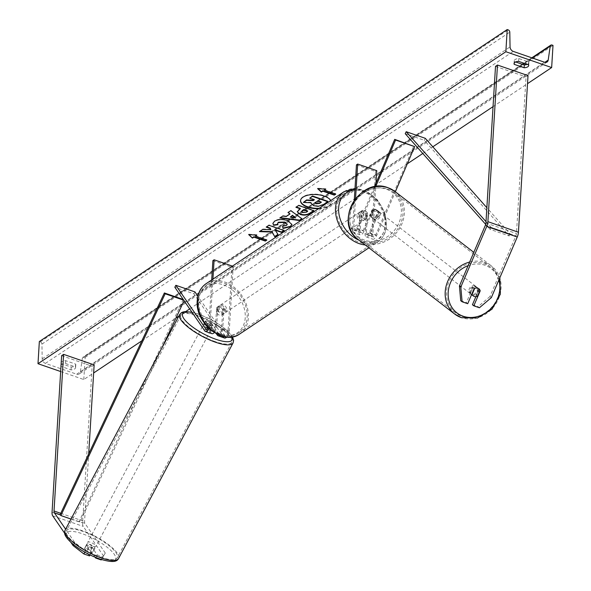 <?xml version="1.0" encoding="UTF-8"?>
<svg xmlns="http://www.w3.org/2000/svg" width="591" height="591" viewBox="0 0 591 591"><rect width="100%" height="100%" fill="white"/><g stroke="black" fill="none" stroke-linecap="round" stroke-linejoin="round"><path stroke-width="0.44" stroke-dasharray="2.96 2.22" d="M371.975 209.96A4.551 3.989 -52.3 0 1 375.736 209.362A4.551 3.989 -52.3 0 1 376.74 209.901A4.551 3.989 -52.3 0 1 378.077 212.073L369.257 232.706A3.184 1.463 109.1 0 1 367.011 234.782A3.184 1.463 109.1 0 1 366.324 232.92L367.536 213.166A4.551 3.457 56.3 0 0 361.81 210.743A4.551 3.457 56.3 0 0 361.426 211.053L360.215 230.808A3.184 1.463 -70.9 0 0 360.902 232.669A3.184 1.463 -70.9 0 0 363.147 230.593L371.975 209.96L372.832 210.632L364.012 231.258A5.459 2.512 -70.9 0 1 360.155 234.819L353.669 232.573A5.459 2.512 -70.9 0 0 357.525 229.02L375.64 186.645M354.282 200.157L352.495 229.389L358.988 231.635L360.192 211.874A4.551 3.457 -123.7 0 1 360.576 211.563A4.551 3.457 -123.7 0 1 366.302 213.986L365.09 233.74A5.459 2.512 109.1 0 0 366.265 236.932A5.459 2.512 109.1 0 0 370.121 233.371L378.942 212.745A4.551 3.989 127.7 0 0 377.605 210.573A4.551 3.989 127.7 0 0 376.6 210.027A4.551 3.989 127.7 0 0 372.832 210.632M356.447 164.882L375.529 171.479L371.584 235.986A5.459 2.512 -70.9 0 0 372.751 239.178A5.459 2.512 -70.9 0 0 376.607 235.617L395.342 191.794M358.988 231.635A5.459 2.512 -70.9 0 0 360.155 234.819M352.495 229.389A5.459 2.512 -70.9 0 0 353.669 232.573M355.568 198.45L353.728 228.569A3.184 1.463 -70.9 0 0 354.415 230.424A3.184 1.463 -70.9 0 0 356.661 228.348L374.406 186.852M375.994 183.129L372.81 235.166A3.184 1.463 -70.9 0 0 373.497 237.028A3.184 1.463 -70.9 0 0 375.75 234.952L413.796 145.962M375.529 171.479L376.762 170.659M361.426 211.053L360.192 211.874M367.536 213.166L366.302 213.986M378.077 212.073L378.942 212.745M475.888 296.667L478.813 289.834A4.551 3.989 127.7 0 0 477.476 287.662A4.551 3.989 127.7 0 0 476.464 287.123A4.551 3.989 127.7 0 0 472.704 287.721L474.085 288.792M491.343 297.613L489.961 296.542L515.877 235.935A3.642 1.677 -70.9 0 0 516.46 233.548L526.042 76.911L528.014 75.596M489.961 296.542L478.038 306.692L479.419 307.756M472.431 304.749L478.038 306.692M472.704 287.721L466.329 302.644L467.71 303.708M460.721 300.701L466.329 302.644M495.509 66.355L526.042 76.911M478.813 289.834L479.862 290.646M101.46 559.559L105.279 553.058L102.849 556.87L97.242 554.934L92.226 547.613A4.551 1.3 28 0 0 88.613 545.744A4.551 1.3 28 0 0 86.116 545.5L91.14 552.821L90.024 554.919M92.226 547.613L90.593 550.694A4.551 1.3 28 0 0 86.98 548.825A4.551 1.3 28 0 0 84.483 548.581L89.5 555.902M105.279 553.058L84.89 523.323A3.642 1.677 109.1 0 1 84.557 521.558L88.694 453.888M84.838 552.193L85.532 550.886L74.739 542.501L65.623 529.204M85.532 550.886L91.14 552.821M70.935 542.412L64.648 533.237M74.739 542.501L73.587 544.68M103.639 556.138L83.25 526.396A7.277 3.347 109.1 0 1 82.585 522.865L92.166 366.228L94.139 364.913M61.634 355.671L92.166 366.228M97.242 554.934L95.868 557.535M102.849 556.87L101.43 559.544M95.048 557.195L90.593 550.694M86.116 545.5L84.483 548.581M211.438 323.196L218.382 333.317A3.184 1.463 -70.9 0 0 218.773 333.627A3.184 1.463 -70.9 0 0 220.509 332.511A3.184 1.463 -70.9 0 0 221.536 329.468L222.741 309.714A4.551 3.457 56.3 0 0 217.015 307.29A4.551 3.457 56.3 0 0 216.638 307.601L215.427 327.362A3.184 1.463 109.1 0 1 214.4 330.406A3.184 1.463 109.1 0 1 212.664 331.521A3.184 1.463 109.1 0 1 212.272 331.204L205.336 321.083A4.551 1.3 -152 0 1 207.825 321.327A4.551 1.3 -152 0 1 211.438 323.196L210.418 325.116A4.551 1.3 28 0 0 206.806 323.247A4.551 1.3 28 0 0 204.309 323.004L211.253 333.125A5.459 2.512 109.1 0 0 211.918 333.664M216.38 333.812L210.418 325.116M224.514 338.022A5.459 2.512 109.1 0 1 223.849 337.483L193.914 293.823L174.825 287.226M212.93 279.122L210.167 324.296A5.459 2.512 109.1 0 1 209.015 328.463M210.167 324.296L216.661 326.535A5.459 2.512 109.1 0 1 214.267 332.578M211.704 279.949L208.941 325.116A3.184 1.463 109.1 0 1 208.202 327.673M194.934 291.902L193.914 293.823M232.433 266.12L233.201 266.386L231.968 267.206L228.023 331.714A3.184 1.463 109.1 0 1 226.996 334.757A3.184 1.463 109.1 0 1 225.26 335.873A3.184 1.463 109.1 0 1 224.868 335.555L197.867 296.18M233.201 266.386L229.256 330.894A5.459 2.512 109.1 0 1 226.759 337.047M212.886 260.609L231.968 267.206M216.661 326.535L217.865 306.781A4.551 3.457 -123.7 0 1 218.249 306.47A4.551 3.457 -123.7 0 1 223.974 308.894L222.763 328.648L229.256 330.894M219.682 335.341A5.459 2.512 -70.9 0 0 222.763 328.648M205.336 321.083L204.309 323.004M216.638 307.601L217.865 306.781M222.741 309.714L223.974 308.894M358.301 214.688A4.551 3.457 -123.7 0 1 359.594 212.221A4.551 3.457 -123.7 0 1 363.805 212.79A4.551 3.457 -123.7 0 1 365.932 217.325A4.551 3.457 -123.7 0 1 364.64 219.793A4.551 3.457 -123.7 0 1 360.429 219.224A4.551 3.457 -123.7 0 1 358.301 214.688M361.832 210.728L360.355 211.711A4.551 3.457 56.3 0 0 360.333 211.733A4.551 3.457 56.3 0 0 359.04 214.193A4.551 3.457 56.3 0 0 360.008 217.473L361.485 216.483A4.551 3.457 -123.7 0 0 366.826 218.33L365.349 219.32A4.551 3.457 56.3 0 0 365.378 219.298A4.551 3.457 56.3 0 0 366.671 216.838A4.551 3.457 56.3 0 0 365.703 213.558L367.181 212.575A4.551 3.457 -123.7 0 0 361.832 210.728L361.485 216.483M366.826 218.33L367.181 212.575M217.939 308.28A4.551 3.457 -123.7 0 1 219.231 305.813A4.551 3.457 -123.7 0 1 223.45 306.382A4.551 3.457 -123.7 0 1 225.577 310.918A4.551 3.457 -123.7 0 1 224.285 313.385A4.551 3.457 -123.7 0 1 220.066 312.816A4.551 3.457 -123.7 0 1 217.939 308.28M217.045 307.276L218.522 306.293A4.551 3.457 56.3 0 0 218.493 306.308A4.551 3.457 56.3 0 0 217.2 308.775A4.551 3.457 56.3 0 0 218.168 312.048L216.69 313.031A4.551 3.457 -123.7 0 0 222.039 314.877L223.516 313.895A4.551 3.457 56.3 0 0 223.546 313.88A4.551 3.457 56.3 0 0 224.839 311.413A4.551 3.457 56.3 0 0 223.863 308.14L222.393 309.123A4.551 3.457 -123.7 0 0 217.045 307.276L216.69 313.031M222.039 314.877L222.393 309.123M365.703 213.558L365.349 219.32M360.008 217.473L360.355 211.711M218.168 312.048L218.522 306.293M223.863 308.14L223.516 313.895M226.804 310.098A4.551 3.457 -123.7 0 1 225.511 312.565A4.551 3.457 -123.7 0 1 221.3 311.996A4.551 3.457 -123.7 0 1 219.172 307.46A4.551 3.457 -123.7 0 1 220.465 304.993A4.551 3.457 -123.7 0 1 224.676 305.562A4.551 3.457 -123.7 0 1 226.804 310.098M357.067 215.508A4.551 3.457 56.3 0 0 359.195 220.051A4.551 3.457 56.3 0 0 363.406 220.613A4.551 3.457 56.3 0 0 364.699 218.145A4.551 3.457 56.3 0 0 362.571 213.61A4.551 3.457 56.3 0 0 358.36 213.041A4.551 3.457 56.3 0 0 357.067 215.508M385.044 225.186A28.796 21.867 56.3 0 0 371.576 196.448A28.796 21.867 56.3 0 0 344.908 192.873A28.796 21.867 56.3 0 0 336.722 208.475A28.796 21.867 56.3 0 0 350.19 237.205A28.796 21.867 56.3 0 0 376.859 240.788A28.796 21.867 56.3 0 0 385.044 225.186M198.827 300.427A28.796 21.867 -123.7 0 1 207.013 284.825A28.796 21.867 -123.7 0 1 233.681 288.401A28.796 21.867 -123.7 0 1 247.149 317.131A28.796 21.867 -123.7 0 1 238.963 332.733A28.796 21.867 -123.7 0 1 212.295 329.157A28.796 21.867 -123.7 0 1 198.827 300.427M475.777 286.583A4.551 3.989 -52.3 0 1 476.782 287.13A4.551 3.989 -52.3 0 1 477.528 292.626A4.551 3.989 -52.3 0 1 472.231 294.872A4.551 3.989 -52.3 0 1 471.226 294.333A4.551 3.989 -52.3 0 1 470.48 288.829A4.551 3.989 -52.3 0 1 475.777 286.583M470.584 293.166A4.551 3.989 -52.3 0 1 473.118 287.248L470.584 293.166L471.81 294.111M474.669 288.445L473.118 287.248M478.459 289.095A4.551 3.989 -52.3 0 1 475.925 295.012L478.459 289.095L480.01 290.299M477.484 296.217L475.925 295.012M377.287 210.559A4.551 3.989 -52.3 0 1 378.299 211.105A4.551 3.989 -52.3 0 1 379.045 216.601A4.551 3.989 -52.3 0 1 373.748 218.847A4.551 3.989 -52.3 0 1 372.736 218.308A4.551 3.989 -52.3 0 1 371.99 212.804A4.551 3.989 -52.3 0 1 377.287 210.559M373.593 210.426L371.059 216.343A4.551 3.989 -52.3 0 1 373.593 210.426L372.559 209.62A4.551 3.989 -52.3 0 1 375.736 209.362A4.551 3.989 -52.3 0 1 376.74 209.901A4.551 3.989 -52.3 0 1 377.9 211.467L378.934 212.272A4.551 3.989 -52.3 0 1 376.408 218.19L378.934 212.272M371.059 216.343L370.025 215.538A4.551 3.989 -52.3 0 0 371.185 217.104A4.551 3.989 -52.3 0 0 372.19 217.651A4.551 3.989 -52.3 0 0 375.366 217.392L376.408 218.19M372.559 209.62L370.025 215.538M375.366 217.392L377.9 211.467M374.613 219.52A4.551 3.989 -52.3 0 1 373.601 218.973A4.551 3.989 -52.3 0 1 372.855 213.477A4.551 3.989 -52.3 0 1 378.151 211.231A4.551 3.989 -52.3 0 1 379.163 211.77A4.551 3.989 -52.3 0 1 379.902 217.274A4.551 3.989 -52.3 0 1 374.613 219.52M474.913 285.918A4.551 3.989 127.7 0 0 469.616 288.164A4.551 3.989 127.7 0 0 470.362 293.668A4.551 3.989 127.7 0 0 471.367 294.207A4.551 3.989 127.7 0 0 476.664 291.961A4.551 3.989 127.7 0 0 475.918 286.465A4.551 3.989 127.7 0 0 474.913 285.918M461.926 316.296A28.796 25.265 127.7 0 0 495.45 302.082A28.796 25.265 127.7 0 0 490.737 267.272A28.796 25.265 127.7 0 0 484.354 263.83A28.796 25.265 127.7 0 0 450.83 278.043A28.796 25.265 127.7 0 0 455.543 312.861A28.796 25.265 127.7 0 0 461.926 316.296M387.593 189.142A28.796 25.265 -52.3 0 1 393.975 192.577A28.796 25.265 -52.3 0 1 398.689 227.395A28.796 25.265 -52.3 0 1 365.164 241.601A28.796 25.265 -52.3 0 1 358.789 238.166A28.796 25.265 -52.3 0 1 354.075 203.356A28.796 25.265 -52.3 0 1 387.593 189.142M319.199 208.261A15.344 7.055 -176.5 0 0 328.751 205.653A15.344 7.055 -176.5 0 0 331.189 202.144A15.344 7.055 -176.5 0 0 320.411 194.675A15.344 7.055 -176.5 0 0 303.006 196.751A15.344 7.055 -176.5 0 0 300.56 200.268A15.344 7.055 -176.5 0 0 300.553 200.467M318.556 208.697A15.344 7.055 -176.5 0 0 328.729 206.06A15.344 7.055 -176.5 0 0 331.167 202.543A15.344 7.055 -176.5 0 0 330.709 200.593M60.659 371.54L83.796 379.54L93.644 372.973M141.862 340.815L175.904 318.113M178.763 316.207L185.714 311.575M189.704 308.916L407.31 163.81M422.787 153.49L432.819 146.804M493.042 106.646L527.519 83.656M61.036 365.408A5.688 2.615 3.5 0 1 61.856 364.47A5.688 2.615 3.5 0 1 65.535 363.502L75.456 366.93A5.688 2.615 3.5 0 1 75.604 367.609A5.688 2.615 3.5 0 1 71.023 369.885L61.102 366.457A5.688 2.615 3.5 0 1 60.991 366.154M61.272 363.635A5.688 2.615 3.5 0 1 61.124 362.955A5.688 2.615 3.5 0 1 62.033 361.648A5.688 2.615 3.5 0 1 65.704 360.68L75.633 364.108A5.688 2.615 3.5 0 1 75.781 364.787A5.688 2.615 3.5 0 1 71.201 367.063L61.272 363.635L61.102 366.457M527.231 64.353A5.688 2.615 -176.5 0 0 528.864 62.668A5.688 2.615 -176.5 0 0 528.716 61.989L518.787 58.553A5.688 2.615 -176.5 0 0 515.116 59.528A5.688 2.615 -176.5 0 0 514.207 60.829A5.688 2.615 -176.5 0 0 514.362 61.508L514.266 62.993M83.796 379.54L85.148 357.363L84.181 357.03A2.046 1.551 56.3 0 0 82.932 357.141A2.046 1.551 56.3 0 0 82.363 358.094L80.339 372.064A4.093 3.11 -123.7 0 1 79.209 373.985A4.093 3.11 -123.7 0 1 76.712 374.206L45.418 363.384A4.093 3.11 -123.7 0 1 42.197 358.877L41.931 344.117A2.046 1.551 56.3 0 0 40.321 341.864L39.346 341.524M514.362 61.508L515.67 61.966M85.148 357.363L553.006 45.389M518.787 58.553L518.617 61.375M528.716 61.989L528.539 64.811M71.201 367.063L71.023 369.885M75.633 364.108L75.456 366.93M65.704 360.68L65.535 363.502M327.783 201.28L323.114 204.39L318.239 205.964L313.762 205.299L310.984 203.001M310.992 202.72L311.095 202.321L303.405 202.048M313.976 199.692L314.382 199.418L309.75 197.815M318.239 205.964L318.217 206.37M314.382 199.418L314.36 199.817M311.095 202.321L311.065 202.72M324.333 189.77L335.784 193.73L335.762 194.129M335.784 193.73L335.378 193.996M325.264 189.15L325.811 188.78L317.648 188.204L317.618 188.61M317.648 188.204L318.106 188.64M325.811 188.78L325.789 189.186M249.158 234.62L248.7 234.176L248.671 234.583M248.7 234.176L256.863 234.76L256.841 235.159M256.863 234.76L256.317 235.122M255.386 235.743L266.837 239.702L266.814 240.109M266.43 239.976L266.837 239.702M270.892 229.338L262.744 229.027L259.442 231.613M259.471 231.214L260.018 231.229M262.744 229.027L262.722 229.434M283.813 230.438L284.219 230.165L268.949 224.89L266.201 227.114M266.223 226.708L266.607 226.841M268.949 224.89L268.927 225.289M284.219 230.165L284.197 230.571M278.102 234.25L275.295 229.847M297.288 211.644L298.95 209.303L300.294 208.401M296.32 207.027L295.914 207.301M295.936 206.894L298.64 205.476M298.669 205.077L313.932 210.352L313.91 210.758M313.932 210.352L313.525 210.625M301.728 211.401L302.784 212.154L306.367 211.8L307.645 210.943M272.909 223.243L274.593 220.82C278.051 218.869 282.372 218.655 287.573 220.162L291.954 224.321M282.661 226.25L282.587 225.843L282.564 226.25M282.587 225.843L286.532 225.031L287.167 224.285M277.615 223.464L277.977 224.735M288.031 212.169L290.824 210.691M290.846 210.293L301.935 218.759M280.385 217.651L279.875 217.998M279.898 217.591L282.779 216.055M282.808 215.649L286.229 216.114L286.207 216.513M286.229 216.114L290.048 213.565M290.284 216.72L295.692 217.488M320.972 202.107L321.378 201.834L317.707 200.563L315.328 202.728M317.707 200.563L317.677 200.97M321.378 201.834L321.356 202.24M89.433 544.208A4.551 1.3 -152 0 1 94.848 548.374A4.551 1.3 -152 0 1 92.218 548.271A4.551 1.3 -152 0 1 86.811 544.104A4.551 1.3 -152 0 1 89.433 544.208M93.88 549.77L92.041 553.235A4.551 1.3 -152 0 1 89.766 552.888A4.551 1.3 -152 0 1 86.7 551.388L84.705 548.485A4.551 1.3 -152 0 1 86.98 548.825A4.551 1.3 -152 0 1 90.046 550.332L91.893 546.867A4.551 1.3 -152 0 1 94.228 549.527A4.551 1.3 -152 0 1 93.88 549.77L91.893 546.867M92.041 553.235L90.046 550.332M84.705 548.485L86.545 545.02L88.539 547.923A4.551 1.3 -152 0 1 86.197 545.257A4.551 1.3 -152 0 1 86.545 545.02M88.539 547.923L86.7 551.388M205.986 324.791A4.551 1.3 -152 0 1 211.401 328.958A4.551 1.3 -152 0 1 208.778 328.855A4.551 1.3 -152 0 1 203.363 324.688A4.551 1.3 -152 0 1 205.986 324.791M204.331 323.292L206.318 326.195A4.551 1.3 -152 0 1 203.976 323.536A4.551 1.3 -152 0 1 204.331 323.292L205.557 320.979A4.551 1.3 -152 0 1 207.825 321.327A4.551 1.3 -152 0 1 210.898 322.826L209.672 325.139A4.551 1.3 -152 0 1 212.014 327.798A4.551 1.3 -152 0 1 211.667 328.042L209.672 325.139M206.318 326.195L207.544 323.883A4.551 1.3 -152 0 0 210.618 325.39A4.551 1.3 -152 0 0 212.893 325.73L211.667 328.042M205.557 320.979L207.544 323.883M212.893 325.73L210.898 322.826M204.966 326.712A4.551 1.3 -152 0 1 210.374 330.879A4.551 1.3 -152 0 1 207.751 330.775A4.551 1.3 -152 0 1 202.344 326.609A4.551 1.3 -152 0 1 204.966 326.712M93.245 546.35A4.551 1.3 28 0 0 95.868 546.446A4.551 1.3 28 0 0 90.453 542.279A4.551 1.3 28 0 0 87.83 542.176A4.551 1.3 28 0 0 93.245 546.35M100.669 557.18A28.796 8.237 28 0 0 117.277 557.823A28.796 8.237 28 0 0 83.028 531.442A28.796 8.237 28 0 0 66.421 530.807A28.796 8.237 28 0 0 100.669 557.18M215.183 341.613A28.796 8.237 -152 0 1 180.927 315.239A28.796 8.237 -152 0 1 197.534 315.875A28.796 8.237 -152 0 1 231.79 342.255A28.796 8.237 -152 0 1 215.183 341.613M486.009 221.655L491.062 227.35L510.151 233.955L486.866 207.707M405.227 133.699L424.308 140.303L425.276 138.309M491.062 227.35L490.094 229.352L509.183 235.949L424.308 140.303M490.094 229.352L485.691 224.381M510.151 233.955L509.183 235.949M183.232 299.482L79.164 521.343L79.962 522.163L161.675 348.387M84.89 523.323L79.164 521.343M183.72 300.191L184.252 300.376L183.454 299.556M71.009 519.068L79.962 522.163M370.121 233.371L376.607 235.617M357.525 229.02L364.012 231.258M353.728 228.569L360.215 230.808M356.661 228.348L363.147 230.593M369.257 232.706L375.75 234.952M366.324 232.92L372.81 235.166M365.09 233.74L371.584 235.986M485.337 225.37L515.877 235.935M485.928 222.992L516.46 233.548M60.747 513.32L84.557 521.558M52.052 512.308L82.585 522.865M52.717 515.84L83.25 526.396M217.355 335.237L223.849 337.483M204.759 330.886L211.253 333.125M206.68 329.268L212.272 331.204M208.941 325.116L215.427 327.362M218.382 333.317L224.868 335.555M221.536 329.468L228.023 331.714M359.055 240.212A27.976 21.246 56.3 0 0 385.591 224.122A27.976 21.246 56.3 0 0 354.91 189.962M344.102 191.661A30.252 22.975 -123.7 0 1 372.116 195.422A30.252 22.975 -123.7 0 1 386.27 225.607A30.252 22.975 -123.7 0 1 377.664 242A30.252 22.975 -123.7 0 1 365.186 244.947M239.769 333.945A30.252 22.975 56.3 0 0 248.375 317.559A30.252 22.975 56.3 0 0 234.221 287.366A30.252 22.975 56.3 0 0 206.207 283.614M245.235 317.714A27.976 21.246 -123.7 0 1 220.244 334.395A27.976 21.246 -123.7 0 1 198.28 301.484A27.976 21.246 -123.7 0 1 223.272 284.803A27.976 21.246 -123.7 0 1 245.235 317.714M498.848 280.06A27.976 24.549 127.7 0 0 484.901 265.248A27.976 24.549 127.7 0 0 468.116 265.662M469.66 262.049A30.252 26.543 -52.3 0 1 484.923 262.507A30.252 26.543 -52.3 0 1 491.623 266.12A30.252 26.543 -52.3 0 1 496.573 302.688A30.252 26.543 -52.3 0 1 461.357 317.618M357.895 239.318A30.252 26.543 127.7 0 0 364.603 242.931A30.252 26.543 127.7 0 0 399.819 228A30.252 26.543 127.7 0 0 394.869 191.425M364.625 240.19A27.976 24.549 -52.3 0 1 352.044 206.591A27.976 24.549 -52.3 0 1 386.411 189.223A27.976 24.549 -52.3 0 1 398.991 222.822A27.976 24.549 -52.3 0 1 364.625 240.19M76.712 374.206L544.577 62.232M45.418 363.384L513.276 51.41M84.181 357.03L552.038 45.049M40.321 341.864L508.179 29.89M41.931 344.117L509.789 32.143M42.197 358.877L510.055 46.903M80.339 372.064L544.858 62.321M82.363 358.094L522.776 64.419M524.365 63.363L532.38 58.014M313.806 205.313L313.777 205.72M313.762 205.299L313.74 205.705M323.114 204.39L323.092 204.796M298.95 209.303L298.92 209.709M302.784 212.154L302.762 212.561M306.367 211.8L306.345 212.206M302.74 212.139L302.718 212.546M274.593 220.82L274.571 221.219M287.573 220.162L287.544 220.561M287.618 220.177L287.588 220.576M286.532 225.031L286.509 225.43M315.904 201.767L315.875 202.174M99.399 558.739A27.976 8.008 28 0 0 114.299 554.358A27.976 8.008 28 0 0 82.252 533.732A27.976 8.008 28 0 0 67.352 538.12A27.976 8.008 28 0 0 99.399 558.739M65.136 530.12A30.252 8.658 -152 0 1 82.577 530.792A30.252 8.658 -152 0 1 118.562 558.502M233.076 342.935A30.252 8.658 28 0 0 197.091 315.225A30.252 8.658 28 0 0 179.642 314.552M192.127 312.447A27.976 8.008 -152 0 1 198.812 314.316A27.976 8.008 -152 0 1 231.96 336.922M360.902 232.669L354.415 230.424M367.011 234.782L373.497 237.028M366.265 236.932L372.751 239.178M378.299 211.105L377.605 210.573M361.81 210.743L360.576 211.563M477.476 287.662L476.782 287.13M212.664 331.521L206.178 329.276M218.773 333.627L225.26 335.873M217.015 307.29L218.249 306.47M368.924 247.828L377.664 242C383.101 238.18 386.086 232.544 386.632 225.082L384.623 212.014L377.575 199.987L366.981 191.528L354.999 188.463M364.64 219.793L365.378 219.298M360.333 211.733L359.594 212.221M224.285 313.385L223.546 313.88M219.231 305.813L218.493 306.308M225.511 312.565L363.406 220.613M207.013 284.825L344.908 192.873M238.963 332.733L376.859 240.788M220.465 304.993L358.36 213.041M471.226 294.333L471.596 294.621M499.838 277.733L491.623 266.12L473.805 252.357M372.736 218.308L371.185 217.104M373.601 218.973L470.362 293.668M393.975 192.577L490.737 267.272M358.789 238.166L455.543 312.861M379.163 211.77L475.918 286.465M331.189 202.144L331.167 202.543M61.124 362.955L60.954 365.777M514.207 60.829L514.037 63.651M547.067 62.011L79.209 373.985M531.811 57.822L523.789 63.163M522.208 64.22L82.932 357.141M528.694 65.49L528.864 62.668M75.781 364.787L75.604 367.609M300.56 200.268L300.538 200.674M297.258 211.844L297.28 211.445M291.947 224.528L291.976 224.122M272.887 223.442L272.916 223.043M315.298 202.528L315.269 202.927M232.492 336.833L229.16 332.489L223.117 327.207L217.577 323.38L211.423 319.797L198.532 314.094L191.972 312.233M94.848 548.374L94.228 549.527M86.197 545.257L86.811 544.104M211.401 328.958L212.014 327.798M203.363 324.688L203.976 323.536M210.374 330.879L95.868 546.446M180.927 315.239L66.421 530.807M231.79 342.255L117.277 557.823M202.344 326.609L87.83 542.176"/><path stroke-width="0.89" d="M375.64 186.645L395.571 140.03L414.653 146.627L395.342 191.794M374.406 186.852L394.707 139.365L395.571 140.03M394.707 139.365L414.653 146.627M354.282 200.157L356.447 164.882L357.673 164.062L376.762 170.659L375.994 183.129M357.673 164.062L355.568 198.45M472.143 294.37L474.669 288.445A4.551 3.989 -52.3 0 1 477.846 288.186A4.551 3.989 127.7 0 0 474.085 288.792L467.71 303.708L462.103 301.772L460.721 300.701L459.429 285.985L485.337 225.37A3.642 1.677 -70.9 0 0 485.928 222.992L495.509 66.355L497.474 65.04L528.014 75.596L518.433 232.241A7.277 3.347 -70.9 0 1 517.258 236.998L491.343 297.613L479.419 307.756L473.812 305.82L480.195 290.898A4.551 3.989 127.7 0 0 478.858 288.733A4.551 3.989 127.7 0 0 477.846 288.186A4.551 3.989 -52.3 0 1 478.858 288.733A4.551 3.989 -52.3 0 1 480.01 290.299L477.484 296.217A4.551 3.989 -52.3 0 1 474.307 296.475A4.551 3.989 -52.3 0 1 473.295 295.936A4.551 3.989 -52.3 0 1 472.143 294.37L471.81 294.111M473.812 305.82L472.431 304.749L475.888 296.667M459.429 285.985L460.81 287.049L486.725 226.442A7.277 3.347 -70.9 0 0 487.9 221.677L497.474 65.04M460.81 287.049L462.103 301.772M65.623 529.204L54.357 512.759A3.642 1.677 109.1 0 1 54.017 510.993L63.599 354.356L61.634 355.671L52.052 512.308A7.277 3.347 109.1 0 0 52.717 515.84L64.648 533.237M73.587 544.68L73.107 545.582L83.9 553.966L89.5 555.902L90.024 554.919M83.9 553.966L84.838 552.193M73.107 545.582L70.935 542.412M88.694 453.888L94.139 364.913L63.599 354.356M95.868 557.535L95.609 558.015L101.209 559.95L101.46 559.559M101.43 559.544L101.209 559.95M95.609 558.015L95.048 557.195M219.682 335.341A5.459 2.512 -70.9 0 1 218.027 335.777A5.459 2.512 -70.9 0 1 217.355 335.237L216.38 333.812M209.015 328.463A5.459 2.512 109.1 0 1 205.432 331.425A5.459 2.512 109.1 0 1 204.759 330.886L174.825 287.226L175.852 285.298L194.934 291.902L197.867 296.18M214.267 332.578A5.459 2.512 109.1 0 1 211.918 333.664L205.432 331.425M208.202 327.673A3.184 1.463 109.1 0 1 206.178 329.276A3.184 1.463 109.1 0 1 205.786 328.958L175.852 285.298M226.759 337.047A5.459 2.512 109.1 0 1 224.514 338.022L218.027 335.777M232.433 266.12L214.119 259.789L212.886 260.609L211.704 279.949M214.119 259.789L212.93 279.122M330.709 200.593A15.344 7.055 -176.5 0 0 318.335 194.757A15.344 7.055 -176.5 0 0 302.976 197.158A15.344 7.055 -176.5 0 0 300.538 200.674A15.344 7.055 -176.5 0 0 318.556 208.697M505.852 51.727L551.654 67.559L553.006 45.389L552.038 45.049A2.046 1.551 56.3 0 0 550.79 45.16A2.046 1.551 56.3 0 0 550.221 46.12L548.197 60.09A4.093 3.11 -123.7 0 1 547.067 62.011A4.093 3.11 -123.7 0 1 544.577 62.232L513.276 51.41A4.093 3.11 -123.7 0 1 510.055 46.903L509.789 32.143A2.046 1.551 56.3 0 0 508.179 29.89L507.204 29.55L505.852 51.727L37.994 363.701L60.659 371.54M93.644 372.973L141.862 340.815M175.904 318.113L178.763 316.207M185.714 311.575L189.704 308.916M407.31 163.81L422.787 153.49M432.819 146.804L493.042 106.646M527.519 83.656L551.654 67.559M273.655 225.319L272.887 223.442L274.571 221.219C278.029 219.276 282.35 219.054 287.544 220.561L291.947 224.528L290.336 226.781L282.978 228.473L282.564 226.25L286.509 225.43L287.174 224.484L284.818 222.467L278.346 222.608L277.578 223.657L277.977 224.735L273.655 225.319L272.909 223.243M300.228 214.452L297.258 211.844L300.272 208.808L295.914 207.301L298.64 205.476L313.91 210.758L309.684 213.573C306.98 215.279 303.826 215.575 300.228 214.452L297.288 211.644M272 232.056L274.837 236.814L278.073 234.649L275.273 230.246L281.464 232.389L284.197 230.571L268.927 225.289L266.201 227.114L270.146 228.481L270.87 229.736L262.722 229.434L259.442 231.613L272 232.056L272.03 231.65L274.837 236.814M528.539 64.811L518.617 61.375A5.688 2.615 -176.5 0 0 514.938 62.351A5.688 2.615 -176.5 0 0 514.037 63.651A5.688 2.615 -176.5 0 0 514.185 64.33L524.114 67.766A5.688 2.615 -176.5 0 0 528.694 65.49A5.688 2.615 -176.5 0 0 528.539 64.811M60.991 366.154A5.688 2.615 3.5 0 1 60.954 365.777A5.688 2.615 3.5 0 1 61.036 365.408M324.311 190.169L325.789 189.186L317.618 188.61L321.356 192.141L322.834 191.159L334.284 195.119L335.762 194.129L324.311 190.169L325.264 189.15M252.409 238.114L248.671 234.583L256.841 235.159L255.364 236.149L266.814 240.109L265.337 241.091L253.886 237.131L252.409 238.114L249.158 234.62M286.207 216.513L290.018 213.972L288.002 212.575L290.824 210.691L301.935 218.759L299.319 220.502L279.875 217.998L282.779 216.055L286.207 216.513M514.266 62.993L514.185 64.33M515.67 61.966L524.283 64.944A5.688 2.615 -176.5 0 0 527.231 64.353M37.994 363.701L39.346 341.524L507.204 29.55M524.283 64.944L524.114 67.766M300.553 200.467A15.344 7.055 -176.5 0 0 319.199 208.261M313.976 199.692L313.186 200.216L306.559 199.943L303.382 202.447L306.537 200.342L313.156 200.622L314.36 199.817L309.728 198.221L312.462 196.397L327.761 201.686L323.092 204.796L318.217 206.37L313.74 205.705L310.962 203.208L311.065 202.72L303.382 202.447M309.728 198.221L312.484 195.99L327.783 201.28L327.761 201.686M312.484 195.99L312.462 196.397M313.186 200.216L313.156 200.622M306.559 199.943L306.537 200.342M335.378 193.996L334.284 195.119M318.106 188.64L321.378 191.735L322.856 190.753L322.834 191.159M322.856 190.753L334.307 194.712M321.378 191.735L321.356 192.141M256.317 235.122L255.364 236.149M253.886 237.131L253.908 236.732L265.359 240.685L265.337 241.091M265.359 240.685L266.43 239.976M253.908 236.732L252.431 237.715M260.018 231.229L272.03 231.65M266.607 226.841L270.168 228.074L270.87 229.736M270.168 228.074L270.146 228.481M275.273 230.246L275.295 229.847L281.493 231.99L281.464 232.389M281.493 231.99L283.813 230.438M274.867 236.407L277.903 234.383M296.32 207.027L300.294 208.401L300.272 208.808M313.525 210.625L309.714 213.166C307.002 214.873 303.848 215.168 300.25 214.045M307.623 211.349L303.589 209.953L301.676 211.608L302.718 212.546L306.345 212.206L307.623 211.349L307.645 210.943L303.611 209.554L301.728 211.401M303.611 209.554L303.589 209.953M291.954 224.321L290.366 226.383L283 228.067L282.978 228.473M283 228.067L282.661 226.25M287.167 224.285L284.803 222.053L278.376 222.209L277.615 223.464M277.763 224.366L273.677 224.92M288.312 212.368L290.018 213.972M301.661 218.552L299.319 220.502M299.349 220.096L280.385 217.651M295.663 217.887L292.479 215.257L290.262 217.126L295.663 217.887L292.456 215.663L290.262 217.126M292.479 215.257L292.456 215.663M316.222 203.777L319.561 203.43L321.356 202.24L317.677 200.97L315.269 202.927L316.222 203.777L316.251 203.378L319.583 203.031L320.972 202.107M315.328 202.728L316.251 203.378M486.009 221.655L406.194 131.704L425.276 138.309L486.866 207.707M485.691 224.381L405.227 133.699L406.194 131.704M54.357 512.759L60.083 514.739L164.372 292.959L183.232 299.482M60.083 514.739L60.873 515.559L165.162 293.779L164.372 292.959M165.162 293.779L183.72 300.191M161.675 348.387L184.082 300.723M60.873 515.559L71.009 519.068M487.9 221.677L518.433 232.241M486.725 226.442L517.258 236.998M54.017 510.993L60.747 513.32M205.786 328.958L206.68 329.268M354.91 189.962A27.976 21.246 56.3 0 0 338.643 207.892A27.976 21.246 56.3 0 0 359.055 240.212M365.186 244.947A30.252 22.975 -123.7 0 1 335.503 208.054A30.252 22.975 -123.7 0 1 344.102 191.661L206.207 283.614A30.252 22.975 56.3 0 0 197.608 300.006A30.252 22.975 56.3 0 0 211.755 330.192A30.252 22.975 56.3 0 0 239.769 333.945C223.368 346.215 194.764 322.981 197.246 300.524C197.786 293.07 200.77 287.433 206.207 283.614M468.116 265.662A27.976 24.549 127.7 0 0 448.259 291.363A27.976 24.549 127.7 0 0 463.108 316.215A27.976 24.549 127.7 0 0 490.877 308.657A27.976 24.549 127.7 0 0 498.848 280.06M461.357 317.618A30.252 26.543 -52.3 0 1 454.656 314.013A30.252 26.543 -52.3 0 1 446.39 285.106A30.252 26.543 -52.3 0 1 469.66 262.049M388.161 187.812A30.252 26.543 127.7 0 0 352.945 202.743A30.252 26.543 127.7 0 0 357.895 239.318C333.102 222.371 360.2 176.229 388.021 187.739L394.869 191.425A30.252 26.543 127.7 0 0 388.161 187.812M544.858 62.321L548.197 60.09M522.776 64.419L524.365 63.363M532.38 58.014L550.221 46.12M300.206 214.031L300.184 214.437M309.714 213.166L309.684 213.573M302.319 210.411L302.296 210.817M290.366 226.383L290.336 226.781M284.847 222.068L284.818 222.467M284.803 222.053L284.773 222.452M278.376 222.209L278.346 222.608M316.296 203.393L316.266 203.792M319.583 203.031L319.561 203.43M65.136 530.12C64.397 532.565 62.897 534.921 72.013 543.365C79.911 549.94 89.138 555.141 99.68 558.968C112.364 562.787 116.789 561.982 118.562 558.502A30.252 8.658 -152 0 1 101.12 557.83A30.252 8.658 -152 0 1 65.136 530.12L179.642 314.552A30.252 8.658 28 0 0 215.626 342.263A30.252 8.658 28 0 0 233.076 342.935L233.615 340.35L232.492 336.833M231.96 336.922A27.976 8.008 -152 0 1 215.951 339.323A27.976 8.008 -152 0 1 185.493 320.706A27.976 8.008 -152 0 1 192.127 312.447M368.924 247.828L239.769 333.945M354.999 188.463L344.102 191.661M357.895 239.318L454.656 314.013L461.497 317.699L477.498 318.017L492.007 309.196L500.363 294.155L499.838 277.733M471.226 294.333L473.295 295.936M473.805 252.357L394.869 191.425M550.79 45.16L531.811 57.822M523.789 63.163L522.208 64.22M310.984 202.802L310.962 203.208M301.676 211.608L301.698 211.201M287.174 224.484L287.196 224.078M277.578 223.657L277.607 223.258M118.562 558.502L233.076 342.935M191.972 312.233L185.227 311.605L183.062 311.982L181.489 312.654L179.642 314.552"/></g></svg>

